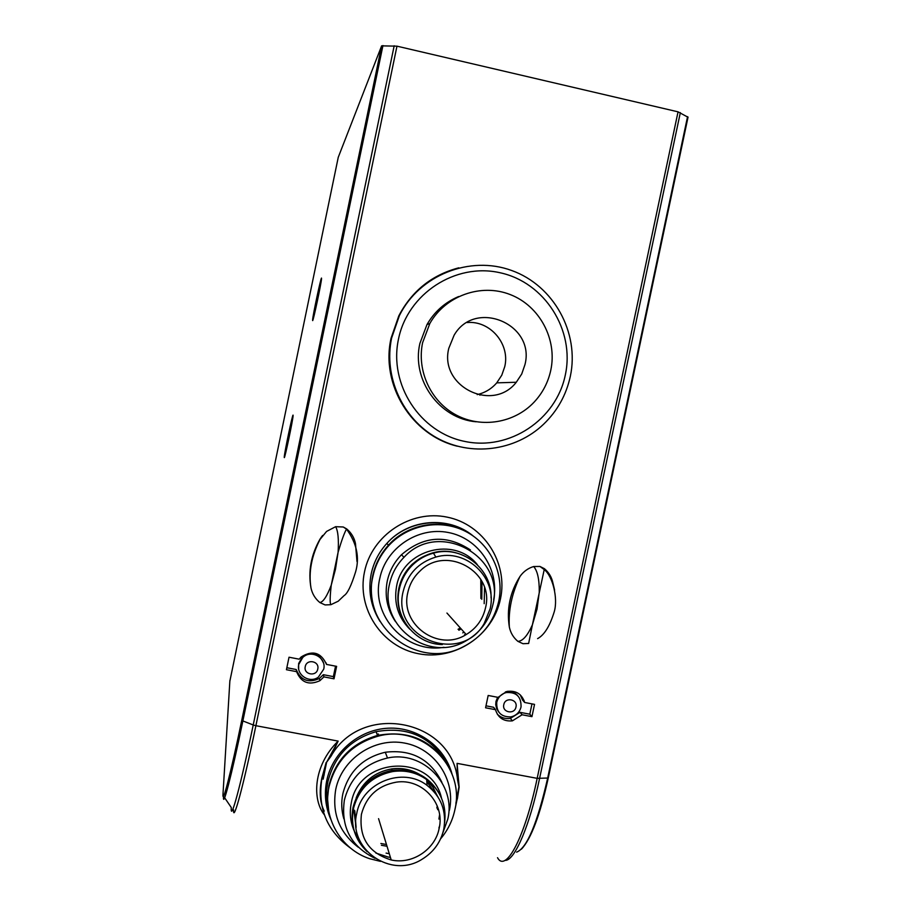 <?xml version="1.0" encoding="UTF-8"?>
<svg xmlns="http://www.w3.org/2000/svg" width="911" height="911" viewBox="0 0 911 911"><rect width="100%" height="100%" fill="white"/><g stroke="black" fill="none" stroke-linecap="round" stroke-linejoin="round"><path stroke-width="1.37" d="M457.561 779.953L457.071 763.361L459.155 787.172L457.345 799.015L456.582 799.346L458.916 786.808L457.561 779.953C452.038 719.143 361.291 701.675 330.909 756.381L326.605 762.245L323.154 779.178M380.456 861.373L369.866 858.766C340.68 849.382 322.221 816.985 329.053 786.705C335.692 760.696 351.942 743.877 377.803 736.259L377.496 735.45C408.766 729.768 432.486 740.199 448.633 766.743C432.486 740.199 408.766 729.768 377.496 735.45C351.692 743.057 335.487 759.831 328.86 785.783L327.516 798.548L328.746 811.257L327.516 798.548L328.86 785.783C335.487 759.831 351.692 743.057 377.496 735.45L376.084 731.681C350.553 739.197 334.519 755.788 327.971 781.467C326.115 790.532 326.206 799.528 328.256 808.456M312.655 320.604L312.598 319.966C312.883 315.217 320.615 278.698 321.481 278.06L321.549 278.698C321.253 283.537 313.338 320.843 312.655 320.604M284.278 457.538L284.266 456.969C284.494 452.289 292.579 413.799 293.069 415.143L293.091 415.758C292.852 420.518 284.574 459.793 284.278 457.538M515.979 707.004C517.949 699.17 505.161 696.71 503.794 704.67C501.836 712.516 514.613 714.953 515.979 707.004M496.746 702.324C498.021 697.325 501.118 694.08 506.038 692.576C516.332 691.836 521.331 696.642 521.035 706.982C519.634 712.334 516.241 715.636 510.877 716.9C501.039 717.059 496.324 712.197 496.746 702.324M517.835 695.799C515.193 692.679 511.811 691.176 507.689 691.29M497.645 697.291L495.994 701.379L495.743 704.624L496.609 708.553L498.693 711.981M317.768 669.016C319.738 661.079 306.62 658.551 305.253 666.624C303.283 674.573 316.402 677.078 317.768 669.016M298.785 664.37L302.759 657.469C311.175 649.099 326.685 657.765 323.724 669.152L318.36 677.146C309.558 683.751 296.075 674.96 298.785 664.37M323.405 662.809C318.896 653.039 311.949 650.978 302.589 656.66L298.637 663.538L298.66 668.776M448.793 348.321C438.988 386.298 492.544 412.968 516.286 382.256L521.718 374.011L524.952 364.662C535.6 324.009 475.007 298.58 454.099 335.248L448.793 348.321M477.205 394.6C484.971 392.8 491.484 388.883 496.746 382.859L501.779 375.218L504.774 366.541C510.228 343.994 490.129 320.376 467.149 322.54M550.791 370.196C557.418 339.325 539.631 305.914 510.285 294.595C481.054 283.014 445.377 295.745 429.833 323.507L422.602 342.707C416.623 371.084 430.971 401.74 456.309 415.086C481.6 428.534 514.442 423.023 534.051 402.206C542.557 393.108 548.137 382.438 550.791 370.196M458.643 296.53C445.024 302.304 434.467 311.642 426.997 324.544L419.88 343.447C411.362 379.887 439.489 418.764 476.146 421.793M458.791 267.823C431.882 274.951 411.886 290.962 398.813 315.844L391.058 338.243C380.422 384.852 411.704 435.333 457.39 446.231M388.792 545.575C408.048 524.531 440.708 518.587 465.635 531.42C490.619 544.163 504.58 573.828 498.716 601.397C493.819 622.099 481.873 637.29 462.89 646.958C418.001 670.86 360.414 626.199 372.929 576.435C375.446 564.74 380.741 554.457 388.792 545.575L388.462 545.211C408.937 522.219 445.741 517.482 470.805 534.381C445.741 517.482 408.937 522.219 388.462 545.211C380.422 554.07 375.15 564.342 372.645 576.003C369.524 592.048 371.927 607.125 379.864 621.234C371.927 607.125 369.524 592.048 372.645 576.003C375.15 564.342 380.422 554.07 388.462 545.211L386.845 543.423C378.896 552.191 373.681 562.338 371.198 573.862C368.044 590.18 370.629 605.439 378.965 619.628M350.803 848.3C326.901 831.139 317.279 807.818 321.936 778.347L322.995 773.986L321.868 777.971C319.032 791.465 319.818 802.511 324.259 811.12M338.266 157.273L229.845 681.234L338.266 157.273L381.629 45.857L396.968 46.165L255.9 725.703L338.14 741.098L330.909 756.381M457.071 763.361L537.171 778.347L678.046 111.837L396.968 46.165M678.046 111.837L688.021 117.246M524.679 702.483L534.529 704.374L531.944 716.65L522.094 714.771L512.369 720.863C503.749 721.614 498.112 717.891 495.47 709.68L485.574 707.79L488.171 695.469L498.066 697.37L506.527 691.551C515.706 690.094 521.752 693.738 524.679 702.483L522.607 700.138L524.064 700.422M289.026 657.218L286.43 669.71L296.587 671.658C301.154 682.635 308.931 685.641 319.932 680.676L323.917 676.873L334.018 678.809L336.615 666.362L326.514 664.415C321.025 652.401 312.575 649.919 301.142 656.979L299.184 659.177L289.026 657.218M479.915 395.203L479.835 393.905M286.84 667.717L296.212 669.517C300.744 680.415 308.465 683.398 319.374 678.467L323.337 674.698L333.369 676.622L335.544 666.157M324.316 814.73C312.336 799.995 312.701 766.049 338.14 741.098L326.605 762.245M326.058 662.878L326.514 664.415M333.369 676.622L334.018 678.809M323.337 674.698L323.917 676.873M296.212 669.517L296.587 671.658M531.99 703.884L529.803 714.201L531.944 716.65M529.803 714.201L520.033 712.334L522.094 714.771M485.984 705.82L493.603 707.278L495.47 709.68M520.033 712.334L510.376 718.392C505.286 719.143 500.913 717.731 497.292 714.156M520.204 694.797L522.607 700.138M324.202 774.885L322.995 773.986L326.149 762.484M454.817 810.073L457.664 796.772M346.658 528.904L346.522 529.109C344.472 532.536 341.671 540.212 338.118 552.146L331.251 585.147L335.499 569.136L338.118 552.146C338.869 539.289 338.038 530.794 335.624 526.683L343.242 526.991L346.658 528.904C351.27 532.73 354.197 537.581 355.461 543.457L356.987 561.54M321.674 536.693L319.955 539.232C311.027 555.061 308.043 571.322 310.993 588.016C308.453 572.279 311.471 556.074 320.034 539.403L326.594 531.42L335.624 526.683M331.251 585.147C329.93 596.819 329.805 603.333 330.875 604.699L325.09 604.938L319.841 602.535C323.211 602.046 327.015 596.25 331.251 585.147M343.242 526.991L346.522 529.109C356.736 543.184 359.777 557.373 355.654 571.675C351.373 585.522 347.524 593.494 344.096 595.6L338.209 601.214L330.875 604.699M319.841 602.535C315.229 598.732 312.279 593.892 310.993 588.016M544.414 568.692L532.4 624.832L537.034 609.129L539.255 592.275C539.403 579.476 537.536 570.89 533.664 566.528L539.95 566.448L544.414 568.692C548.889 572.45 551.724 577.232 552.931 583.029L554.594 590.032M520.01 576.424C510.058 592.048 506.505 608.924 509.34 627.064C508.281 610.404 511.834 593.528 520.01 576.424C523.472 571.55 528.027 568.248 533.664 566.528M532.4 624.832L528.642 643.462L523.005 643.713L517.892 641.355C522.72 641.162 527.56 635.662 532.4 624.832M517.892 641.355C513.405 637.62 510.559 632.849 509.34 627.064M449.396 810.334C455.99 780.135 435.139 748.603 404.689 743.091C374.33 737.136 341.876 758.863 335.738 789.427C331.843 813.329 339.336 832.597 358.228 847.207M377.803 736.259C421.554 723.778 465.692 766.333 454.862 809.868C452.528 820.652 447.779 830.308 440.605 838.826M361.428 814.24C358.832 837.767 368.761 853.015 391.206 859.961C412.125 864.79 435.173 849.587 439.136 828.429C445.263 803.343 421.998 778.096 396.285 782.162C377.906 785.533 366.29 796.225 361.428 814.24M378.418 734.015L377.052 734.266M436.847 808.023L437.234 805.939M437.587 809.651L437.929 807.818M441.926 782.378C430.413 759.17 411.544 749.127 385.296 752.247C362.817 757.633 348.674 771.458 342.843 793.743C341.101 802.249 341.443 810.631 343.857 818.864M442.837 832.916L447.779 819.148C456.309 784.53 422.681 750.186 387.494 758.02C364.662 763.498 350.291 777.55 344.358 800.177C340.691 827.097 350.917 846.478 375.025 858.321M441.516 798.15C431.609 752.907 358.729 756.54 351.282 803.024C349.357 812.623 350.314 821.859 354.128 830.73M438.908 819.08L439.592 814.73M437.348 795.986L432.987 787.263L426.701 779.793M419.447 774.35C410.861 769.396 401.569 767.586 391.582 768.918C374.501 772.084 362.703 781.718 356.178 797.831M437.952 796.909L426.815 781.729M440.457 795.872C430.311 776.719 414.232 768.212 392.231 770.33C371.517 774.703 358.456 787.081 353.035 807.488C350.348 822.064 353.639 834.977 362.92 846.228M444.636 822.701C446.618 804.914 440.639 790.543 426.69 779.6C416.543 772.482 405.213 769.806 392.698 771.571C371.927 775.944 358.82 788.379 353.377 808.843C350.439 825.719 355.039 839.999 367.201 851.683M443.759 829.272C446.777 811.234 441.197 796.578 427.031 785.339C402.799 766.345 362.066 782.481 356.759 813.386C347.66 849.132 391.149 879.354 422.157 859.198C433.579 852.172 440.776 842.208 443.759 829.272M354.789 810.744L356.099 827.416M387.209 856.83L390.432 857.445M438.931 827.951L439.58 825.924M353.741 809.332L355.985 826.311M386.093 853.106L389.293 853.709M354.459 831.458L359.355 839.635M375.89 853.072L387.175 856.716M381.402 845.271L387.016 846.262M380.878 843.495L386.469 844.497M493.694 599.62C499.547 569.352 478.389 538.014 448.121 532.468C417.933 526.501 385.922 547.944 379.785 578.428C370.663 616.087 406.158 653.893 443.942 647.3M407.821 592.503C399.644 624.593 438.476 652.356 466.204 634.546C476.396 628.362 482.83 619.469 485.506 607.865C494.935 571.892 446.208 544.368 419.914 571.129C413.674 577.016 409.643 584.145 407.821 592.503M480.883 598.481L480.792 579.373M481.794 599.301L481.999 581.537M470.429 549.959C446.538 534.256 423.558 535.839 401.5 554.719C394.201 562.178 389.441 571.003 387.243 581.184C384.453 595.862 387.198 609.334 395.476 621.598M492.874 604.722C505.742 555.847 438.259 519.452 403.972 557.338C396.547 564.934 391.719 573.896 389.475 584.236C378.908 626.005 428.318 662.855 465.259 641.276C479.881 633.156 489.082 620.972 492.874 604.722M477.353 564.672C454.68 535.725 402.673 549.481 396.581 586.308C393.643 603.002 398.061 617.316 409.836 629.239M484.185 603.663L484.55 587.754M435.401 552.681C426.678 554.23 419.071 558.044 412.569 564.137M472.547 560.561C451.765 546.964 431.643 548.206 412.205 564.273C405.315 571.026 400.863 579.111 398.813 588.506C396.342 601.454 398.733 613.365 405.976 624.217M491.063 597.889C492.202 568.68 461.683 544.824 433.454 553.148C425.574 555.277 418.673 559.172 412.74 564.843C405.839 571.618 401.352 579.726 399.303 589.155C392.937 616.121 414.926 644.293 442.347 644.567M490.129 608.787C497.793 578.064 466.318 547.864 435.879 557.065C418.513 562.417 407.604 573.919 403.14 591.581C391.149 638.247 460.841 665.303 484.219 623.454L490.129 608.787M464.496 634.83L465.783 634.079M462.765 632.883L464.041 632.132M458.871 630.241L461.148 628.897M458.051 629.307L460.317 627.975M500.458 598.926C493.067 635.331 454.805 661.022 418.479 653.722C382.051 646.969 356.565 608.616 364.491 571.926C371.882 535.121 410.781 509.431 447.096 517.129C483.525 524.292 508.372 562.645 500.458 598.926M391.616 338.038L399.405 315.559C419.436 275.054 469.837 255.091 511.697 270.51C553.706 285.519 579.669 332.629 570.343 376.277C566.266 395.021 557.338 411.02 543.56 424.253C515.432 451.139 470.668 456.923 436.608 437.747C402.503 418.673 383.474 376.801 391.616 338.038M565.321 374.956C575.092 330.203 544.744 282.285 500.037 272.742C455.477 262.539 407.593 293.684 398.471 339.188C388.678 384.544 419.994 432.486 464.701 441.414C509.272 451.002 556.2 419.846 565.321 374.956M330.784 819.274C325.421 806.907 324.065 794.028 326.742 780.625C332.617 752.065 359.116 729.517 388.211 728.196C417.318 726.716 444.67 746.53 452.072 774.179M455.887 803.365L456.582 799.346M447.278 764.272C431.575 736.897 407.843 726.033 376.084 731.681C408.344 725.942 432.224 737.079 447.745 765.092M469.256 533.402C444.466 515.956 407.354 520.363 386.845 543.423C408.424 518.883 448.394 515.432 473.116 535.93M229.891 680.528L223.036 793.492C221.954 807.248 230.825 773.2 241.779 720.202L381.629 45.857M224.653 797.763L231.28 807.522C230.324 823.646 240.72 785.487 253.224 724.974L255.9 725.703C243.544 785.464 233.068 824.022 233.558 809.811M497.52 857.707C505.787 873.239 525.032 836.993 537.171 778.347L547.682 778.04L687.554 116.665M516.617 852.138C526.957 848.141 537.319 823.442 547.682 778.04L548.297 777.846C540.086 815.049 531.124 838.826 521.445 849.166M680.335 112.622L539.551 778.575C529.815 825.275 514.988 859.916 505.616 860.383M394.19 45.766L253.224 724.974L242.873 720.943C231.599 775.477 222.466 810.38 223.559 796.146L223.525 796.112M382.95 45.55L242.873 720.943L241.779 720.202M548.32 777.743L688.044 117.132M222.99 794.631L223.036 793.492M506.038 692.576L505.446 691.882M302.759 657.469L302.589 656.66M496.746 382.859L516.286 382.256M429.833 323.507L426.997 324.544M399.405 315.559L398.813 315.844M319.374 678.467L319.932 680.676M510.376 718.392L512.369 720.863M319.955 539.232L322.596 535.463M539.95 566.448L544.3 569.637C552.578 575.991 558.238 598.254 554.252 611.736C549.891 626.028 544.345 634.99 537.604 638.634M378.566 818.659L391.206 859.961M385.296 752.247L387.494 758.02M391.582 768.918L392.117 770.353M392.231 770.33L392.698 771.571M427.031 785.339L426.69 779.6M446.937 613.046L466.204 634.546M401.5 554.719L403.972 557.338M412.205 564.273L412.74 564.843M435.879 557.065L433.454 553.148"/></g></svg>
